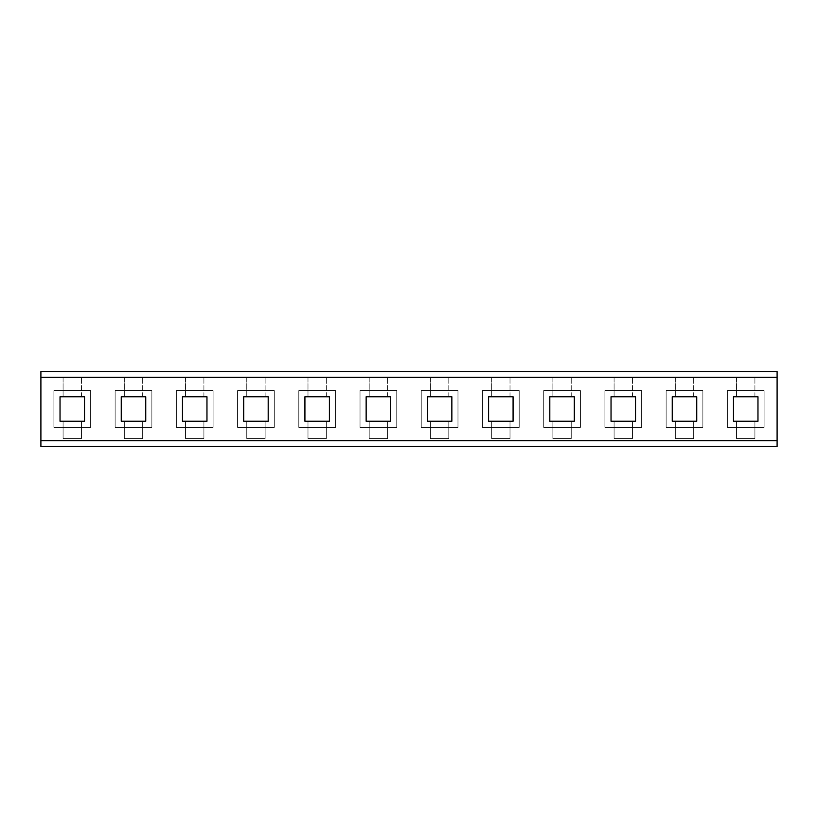 <?xml version="1.0" encoding="UTF-8"?>
<svg xmlns="http://www.w3.org/2000/svg" width="818" height="818" viewBox="0 0 818 818"><rect width="100%" height="100%" fill="white"/><g stroke="black" fill="none" stroke-linecap="round" stroke-linejoin="round"><path stroke-width="0.61" stroke-dasharray="4.09 3.07" d="M777.1 371.505L777.1 446.495L40.9 446.495L40.9 371.505L777.1 371.505M115.133 390.636L151.862 390.636L151.862 427.364L115.133 427.364L115.133 390.636L151.862 390.636L151.862 427.364L115.133 427.364L115.133 390.636M176.351 390.636L213.089 390.636L213.089 427.364L176.351 427.364L176.351 390.636L213.089 390.636L213.089 427.364L176.351 427.364L176.351 390.636M237.578 390.636L274.306 390.636L274.306 427.364L237.578 427.364L237.578 390.636L274.306 390.636L274.306 427.364L237.578 427.364L237.578 390.636M298.795 390.636L335.533 390.636L335.533 427.364L298.795 427.364L298.795 390.636L335.533 390.636L335.533 427.364L298.795 427.364L298.795 390.636M360.022 390.636L396.75 390.636L396.75 427.364L360.022 427.364L360.022 390.636L396.75 390.636L396.75 427.364L360.022 427.364L360.022 390.636M421.25 390.636L457.978 390.636L457.978 427.364L421.25 427.364L421.25 390.636L457.978 390.636L457.978 427.364L421.25 427.364L421.25 390.636M482.467 390.636L519.205 390.636L519.205 427.364L482.467 427.364L482.467 390.636L519.205 390.636L519.205 427.364L482.467 427.364L482.467 390.636M543.694 390.636L580.422 390.636L580.422 427.364L543.694 427.364L543.694 390.636L580.422 390.636L580.422 427.364L543.694 427.364L543.694 390.636M604.911 390.636L641.649 390.636L641.649 427.364L604.911 427.364L604.911 390.636L641.649 390.636L641.649 427.364L604.911 427.364L604.911 390.636M666.138 390.636L702.866 390.636L702.866 427.364L666.138 427.364L666.138 390.636L702.866 390.636L702.866 427.364L666.138 427.364L666.138 390.636M727.355 390.636L764.094 390.636L764.094 427.364L727.355 427.364L727.355 390.636L764.094 390.636L764.094 427.364L727.355 427.364L727.355 390.636M53.906 390.636L90.645 390.636L90.645 427.364L53.906 427.364L53.906 390.636L90.645 390.636L90.645 427.364L53.906 427.364L53.906 390.636M40.9 440.687L777.1 440.687M777.1 377.313L40.9 377.313M124.316 377.313L142.68 377.313L124.316 377.313L124.316 396.75L142.68 396.75L124.316 396.75L124.316 377.313M185.543 377.313L203.907 377.313L185.543 377.313L185.543 396.75L203.907 396.75L185.543 396.75L185.543 377.313M246.76 377.313L265.124 377.313L246.76 377.313L246.76 396.75L265.124 396.75L246.76 396.75L246.76 377.313M307.987 377.313L326.351 377.313L307.987 377.313L307.987 396.75L326.351 396.75L307.987 396.75L307.987 377.313M369.204 377.313L387.568 377.313L369.204 377.313L369.204 396.75L387.568 396.75L369.204 396.75L369.204 377.313M430.432 377.313L448.796 377.313L430.432 377.313L430.432 396.75L448.796 396.75L430.432 396.75L430.432 377.313M491.649 377.313L510.013 377.313L491.649 377.313L491.649 396.75L510.013 396.75L491.649 396.75L491.649 377.313M552.876 377.313L571.24 377.313L552.876 377.313L552.876 396.75L571.24 396.75L552.876 396.75L552.876 377.313M614.093 377.313L632.457 377.313L614.093 377.313L614.093 396.75L632.457 396.75L614.093 396.75L614.093 377.313M675.32 377.313L693.684 377.313L675.32 377.313L675.32 396.75L693.684 396.75L675.32 396.75L675.32 377.313M736.537 377.313L754.912 377.313L736.537 377.313L736.537 396.75L754.912 396.75L736.537 396.75L736.537 377.313M63.088 377.313L81.463 377.313L63.088 377.313L63.088 396.75L81.463 396.75L63.088 396.75L63.088 377.313M84.52 396.75L84.52 421.25L60.031 421.25L60.031 396.75L84.52 396.75M63.088 421.25L81.463 421.25L63.088 421.25L63.088 438.54L81.463 438.54L81.463 421.25L81.463 438.54L63.088 438.54L63.088 421.25M81.463 396.75L81.463 377.313L81.463 396.75M757.969 396.75L757.969 421.25L733.48 421.25L733.48 396.75L757.969 396.75M736.537 421.25L754.912 421.25L736.537 421.25L736.537 438.54L754.912 438.54L754.912 421.25L754.912 438.54L736.537 438.54L736.537 421.25M696.742 396.75L696.742 421.25L672.253 421.25L672.253 396.75L696.742 396.75M675.32 421.25L693.684 421.25L675.32 421.25L675.32 438.54L693.684 438.54L693.684 421.25L693.684 438.54L675.32 438.54L675.32 421.25M635.525 396.75L635.525 421.25L611.036 421.25L611.036 396.75L635.525 396.75M614.093 421.25L632.457 421.25L614.093 421.25L614.093 438.54L632.457 438.54L632.457 421.25L632.457 438.54L614.093 438.54L614.093 421.25M574.297 396.75L574.297 421.25L549.808 421.25L549.808 396.75L574.297 396.75M552.876 421.25L571.24 421.25L552.876 421.25L552.876 438.54L571.24 438.54L571.24 421.25L571.24 438.54L552.876 438.54L552.876 421.25M513.08 396.75L513.08 421.25L488.591 421.25L488.591 396.75L513.08 396.75M491.649 421.25L510.013 421.25L491.649 421.25L491.649 438.54L510.013 438.54L510.013 421.25L510.013 438.54L491.649 438.54L491.649 421.25M451.853 396.75L451.853 421.25L427.364 421.25L427.364 396.75L451.853 396.75M430.432 421.25L448.796 421.25L430.432 421.25L430.432 438.54L448.796 438.54L448.796 421.25L448.796 438.54L430.432 438.54L430.432 421.25M390.636 396.75L390.636 421.25L366.147 421.25L366.147 396.75L390.636 396.75M369.204 421.25L387.568 421.25L369.204 421.25L369.204 438.54L387.568 438.54L387.568 421.25L387.568 438.54L369.204 438.54L369.204 421.25M329.409 396.75L329.409 421.25L304.92 421.25L304.92 396.75L329.409 396.75M307.987 421.25L326.351 421.25L307.987 421.25L307.987 438.54L326.351 438.54L326.351 421.25L326.351 438.54L307.987 438.54L307.987 421.25M268.192 396.75L268.192 421.25L243.703 421.25L243.703 396.75L268.192 396.75M246.76 421.25L265.124 421.25L246.76 421.25L246.76 438.54L265.124 438.54L265.124 421.25L265.124 438.54L246.76 438.54L246.76 421.25M206.964 396.75L206.964 421.25L182.475 421.25L182.475 396.75L206.964 396.75M185.543 421.25L203.907 421.25L185.543 421.25L185.543 438.54L203.907 438.54L203.907 421.25L203.907 438.54L185.543 438.54L185.543 421.25M145.747 396.75L145.747 421.25L121.258 421.25L121.258 396.75L145.747 396.75M124.316 421.25L142.68 421.25L124.316 421.25L124.316 438.54L142.68 438.54L142.68 421.25L142.68 438.54L124.316 438.54L124.316 421.25M142.68 396.75L142.68 377.313L142.68 396.75M203.907 396.75L203.907 377.313L203.907 396.75M265.124 396.75L265.124 377.313L265.124 396.75M326.351 396.75L326.351 377.313L326.351 396.75M387.568 396.75L387.568 377.313L387.568 396.75M448.796 396.75L448.796 377.313L448.796 396.75M510.013 396.75L510.013 377.313L510.013 396.75M571.24 396.75L571.24 377.313L571.24 396.75M632.457 396.75L632.457 377.313L632.457 396.75M693.684 396.75L693.684 377.313L693.684 396.75M754.912 396.75L754.912 377.313L754.912 396.75"/><path stroke-width="1.23" d="M777.1 446.495L777.1 371.505L40.9 371.505L40.9 446.495L777.1 446.495M145.747 396.75L121.258 396.75L121.258 421.25L145.747 421.25L145.747 396.75M206.964 396.75L182.475 396.75L182.475 421.25L206.964 421.25L206.964 396.75M268.192 396.75L243.703 396.75L243.703 421.25L268.192 421.25L268.192 396.75M329.409 396.75L304.92 396.75L304.92 421.25L329.409 421.25L329.409 396.75M390.636 396.75L366.147 396.75L366.147 421.25L390.636 421.25L390.636 396.75M451.853 396.75L427.364 396.75L427.364 421.25L451.853 421.25L451.853 396.75M513.08 396.75L488.591 396.75L488.591 421.25L513.08 421.25L513.08 396.75M574.297 396.75L549.808 396.75L549.808 421.25L574.297 421.25L574.297 396.75M635.525 396.75L611.036 396.75L611.036 421.25L635.525 421.25L635.525 396.75M696.742 396.75L672.253 396.75L672.253 421.25L696.742 421.25L696.742 396.75M757.969 396.75L733.48 396.75L733.48 421.25L757.969 421.25L757.969 396.75M84.52 396.75L60.031 396.75L60.031 421.25L84.52 421.25L84.52 396.75M40.9 440.687L777.1 440.687M777.1 377.313L40.9 377.313"/></g></svg>
